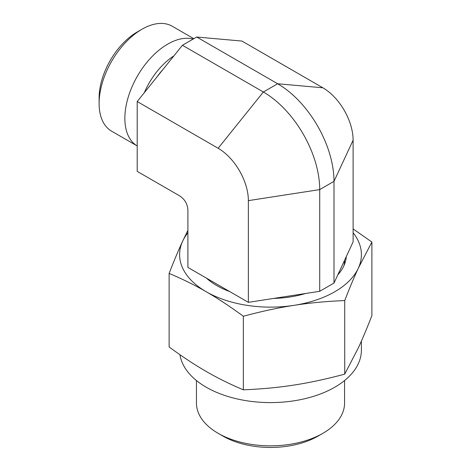 <?xml version="1.0" encoding="UTF-8"?>
<svg xmlns="http://www.w3.org/2000/svg" width="471" height="471" viewBox="0 0 471 471"><rect width="100%" height="100%" fill="white"/><g stroke="black" fill="none" stroke-linecap="round" stroke-linejoin="round"><path stroke-width="0.71" d="M218.138 433.314L222.901 436.064A67.329 38.869 0 0 0 318.113 436.064L322.876 433.314A74.059 42.761 180 0 1 218.138 433.314A74.059 42.761 180 0 1 196.448 403.082L196.448 380.544M344.566 380.544L344.566 403.082A74.059 42.761 180 0 1 322.876 433.314M333.998 283.059L353.115 241.87L353.115 140.164L333.998 181.353L319.715 189.601L248.37 200.634L248.37 302.341L319.715 291.302L333.998 283.059L333.998 181.353A79.687 46.011 60 0 0 277.649 83.756L196.713 37.026L182.43 45.269L137.202 101.536L137.202 171.367L179.651 195.877C184.809 199.251 187.552 204.008 187.9 210.16L187.9 267.428L248.37 302.341M137.202 101.536L218.138 148.265A42.761 24.686 60 0 1 248.37 200.634M193.139 39.087A60.6 34.984 -60 0 0 167.711 44.115A60.6 34.984 -60 0 0 128.177 97.32A60.6 34.984 -60 0 0 137.202 145.951L111.662 131.209A60.6 34.984 -60 0 1 99.11 103.467A60.6 34.984 -60 0 1 141.959 29.249L141.959 29.249A60.6 34.984 -60 0 1 172.256 26.252L193.816 38.699M141.959 29.249L137.196 31.999A53.865 31.098 120 0 0 99.11 97.968L99.11 103.467M218.138 148.265L263.366 91.998L277.649 83.756L322.876 87.794L241.941 41.065L196.713 37.026M322.876 87.794A42.761 24.686 60 0 1 353.115 140.164M182.43 45.269L263.366 91.998A79.687 46.011 60 0 1 319.715 189.601L319.715 291.302M179.957 354.704A90.897 52.481 0 0 0 274.481 402.546A90.897 52.481 0 0 0 361.404 350.118L361.404 341.098M343.965 265.597A74.065 42.761 0 0 0 344.572 260.28M346.303 256.542A75.866 43.803 180 0 1 345.002 262.948A75.866 43.803 180 0 1 337.789 274.887M305.561 293.492A75.866 43.803 180 0 1 273.792 298.408M229.766 291.596A75.866 43.803 180 0 1 206.504 278.173M243.342 316.259C230.066 306.521 217.696 298.349 206.233 291.755C194.77 285.114 182.401 279.003 169.124 273.41L169.124 346.968C182.401 356.706 194.77 364.872 206.233 371.472C217.696 378.107 230.066 384.224 243.342 389.817C261.476 389.087 278.373 387.498 294.034 385.054C309.688 382.652 326.586 379.014 344.725 374.133L358.307 347.945C362.499 338.926 367.027 328.146 371.89 315.605L371.89 242.041L358.307 268.229C354.11 277.248 349.582 288.028 344.725 300.575C326.586 301.305 309.688 302.894 294.034 305.338C278.373 307.74 261.476 311.378 243.342 316.259L243.342 389.817M353.115 228.918L371.89 242.041M169.124 273.41C173.987 260.863 178.515 250.083 182.707 241.064L187.9 230.36M187.9 232.756A90.897 52.481 0 0 0 182.707 241.064A90.897 52.481 0 0 0 206.233 291.755A90.897 52.481 0 0 0 294.034 305.338A90.897 52.481 0 0 0 358.307 268.229A90.897 52.481 0 0 0 353.115 232.756M344.725 300.575L344.725 374.133M162.942 69.508A52.852 30.515 120 0 0 156.784 77.173M173.911 55.866A53.759 31.039 120 0 0 144.309 92.693"/></g></svg>
